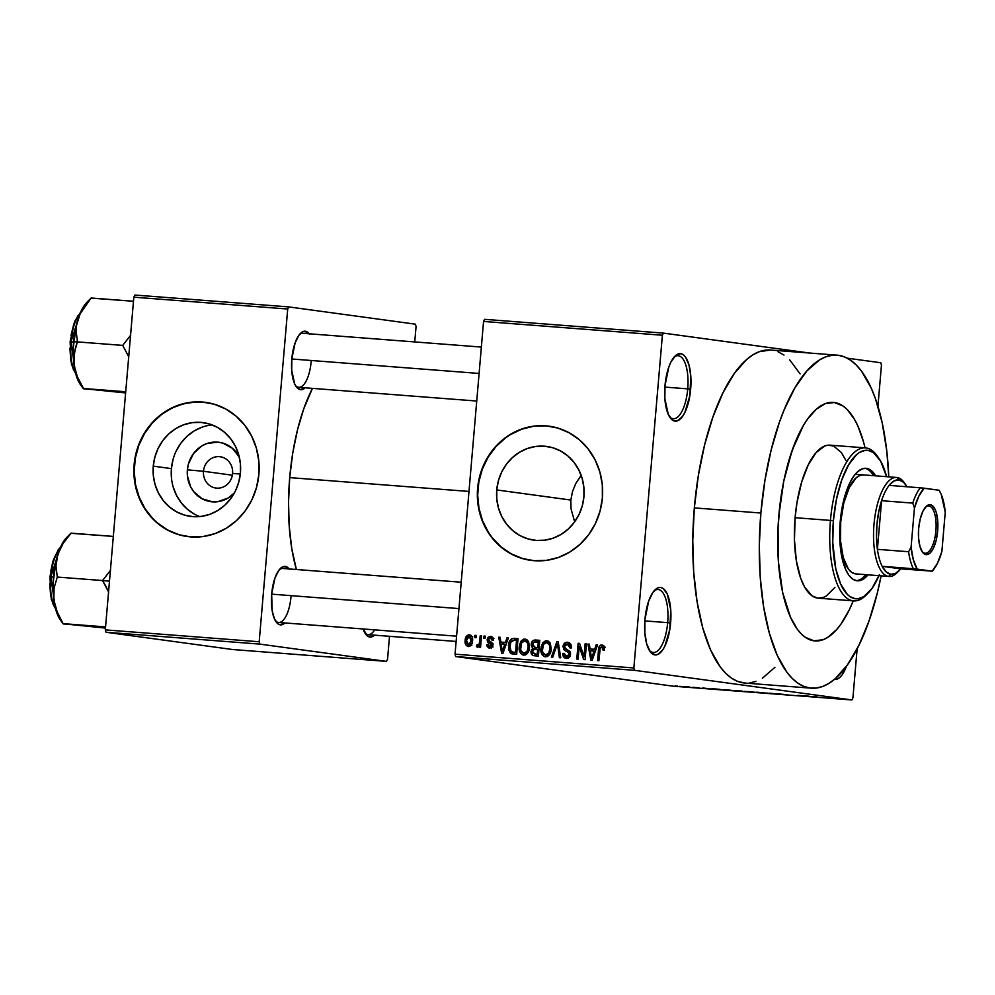 <?xml version="1.0" encoding="UTF-8"?>
<svg xmlns="http://www.w3.org/2000/svg" width="995" height="995" viewBox="0 0 995 995"><rect width="100%" height="100%" fill="white"/><g stroke="black" fill="none" stroke-linecap="round" stroke-linejoin="round"><path stroke-width="1.49" d="M669.349 416.507A31.591 12.077 94.4 0 0 687.732 388.858L690.667 389.132A33.855 12.935 -85.6 0 1 670.12 417.701A33.855 12.935 -85.6 0 1 664.996 385.637L664.859 398.672L668.292 414.455L672.483 420.114L674.933 421.109L677.495 420.798L682.558 416.395L684.858 412.465L689.858 395.674L690.791 376.098L688.95 364.779L685.406 356.894L683.167 354.655L680.717 353.66L675.593 355.563L670.792 362.304L668.764 367.192L664.996 385.637A33.855 12.935 -85.6 0 1 674.871 356.247A33.855 12.935 -85.6 0 1 690.667 389.132L687.732 388.858A31.591 12.077 -85.6 0 1 673.317 418.721A31.591 12.077 -85.6 0 1 669.349 416.507M846.384 666.351A33.855 12.935 -85.6 0 1 834.419 679.386L837.156 679.1L839.73 677.508L842.218 674.697L846.558 665.879M649.312 650.307A31.591 12.077 94.4 0 0 667.682 622.659L670.618 622.932A33.855 12.935 -85.6 0 1 650.083 651.501A33.855 12.935 -85.6 0 1 644.947 619.437L644.822 632.472L646.663 643.79L650.208 651.675L654.897 654.909L657.459 654.598L662.508 650.195L664.822 646.265L669.809 629.474L670.754 609.898L667.322 594.115L663.13 588.455L660.68 587.46L658.118 587.771L653.056 592.174L648.715 600.992L644.947 619.437A33.855 12.935 -85.6 0 1 654.822 590.047A33.855 12.935 -85.6 0 1 670.618 622.932L667.682 622.659A31.591 12.077 -85.6 0 1 653.28 652.521A31.591 12.077 -85.6 0 1 649.312 650.307M203.477 471.269A15.796 14.589 -82.2 0 0 216.686 488.135A15.796 14.589 -82.2 0 0 232.594 473.521L240.33 473.981L232.594 473.521A15.796 14.589 97.8 0 1 215.903 488.047A15.796 14.589 97.8 0 1 203.477 471.269L232.357 475.212L203.477 471.269A15.796 14.589 97.8 0 1 220.169 456.742A15.796 14.589 97.8 0 1 232.594 473.521A15.796 14.589 -82.2 0 0 219.385 456.655A15.796 14.589 -82.2 0 0 203.477 471.269L187.383 469.851L203.477 471.269M239.297 457.016A29.974 27.686 97.8 0 0 209.348 442.812A29.974 27.686 97.8 0 0 187.383 469.851L187.408 475.722L190.605 486.804L193.652 491.592L202.06 498.744L212.433 501.841L217.868 501.679L228.203 497.985L234.41 492.911A29.974 27.686 97.8 0 1 203.079 499.279A29.974 27.686 97.8 0 1 187.383 469.851L188.403 464.068L193.453 453.62L201.774 445.971L206.786 443.583L217.557 442.128L222.892 443.111L232.457 448.347L239.372 457.165M212.171 424.915A47.3 43.705 -82.2 0 0 171.414 468.62L153.267 466.145A47.3 43.705 97.8 0 1 203.241 422.639A47.3 43.705 97.8 0 1 240.429 472.874L238.812 482.003L235.566 490.647L230.84 498.483L224.808 505.199L217.706 510.559L209.796 514.328L201.388 516.38L192.806 516.629L184.386 515.062L176.438 511.753L169.274 506.816L163.18 500.448L158.367 492.898L155.033 484.441L153.317 475.411L153.267 466.145L154.897 457.016L158.13 448.372L162.857 440.536L168.889 433.808L175.991 428.459L183.901 424.691L192.309 422.639L200.891 422.39L209.311 423.945L217.258 427.265L224.422 432.203L230.529 438.571L235.33 446.121L238.663 454.578L240.38 463.608L240.429 472.874A47.3 43.705 97.8 0 1 190.455 516.38A47.3 43.705 97.8 0 1 153.267 466.145L171.414 468.62A47.3 43.705 -82.2 0 0 199.672 516.579M205.828 402.403A67.71 62.548 -82.2 0 0 134.474 464.702L134.126 464.653A67.71 62.548 97.8 0 1 205.654 402.378A67.71 62.548 97.8 0 1 258.887 474.267L258.824 461.021L256.349 448.098L251.586 435.997L244.708 425.176L235.977 416.059L225.728 408.995L214.348 404.256L202.296 402.017L190.008 402.378L177.981 405.313L166.662 410.711L156.489 418.373L147.857 427.999L141.091 439.205L136.452 451.581L134.126 464.653L134.201 477.898L136.663 490.821L141.427 502.935L148.305 513.743L157.048 522.86L167.297 529.925L178.665 534.676L190.729 536.902L203.005 536.541L215.044 533.606L226.362 528.208L236.536 520.547L245.168 510.933L251.934 499.714L256.561 487.339L258.887 474.267A67.71 62.548 97.8 0 1 187.358 536.541A67.71 62.548 97.8 0 1 134.126 464.653L134.474 464.702A67.71 62.548 -82.2 0 0 187.545 536.566M583.928 496.667A47.3 43.705 97.8 0 1 533.954 540.173A47.3 43.705 97.8 0 1 496.754 489.95L570.856 500.05L571.018 508.756L574.675 521.815L571.018 508.756L570.856 500.05L572.511 491.455L575.831 483.408L580.657 476.12L575.831 483.408L572.511 491.455L570.856 500.05L496.754 489.95L498.383 480.821L501.617 472.177L506.343 464.342L512.375 457.613L519.49 452.265L527.387 448.496L535.795 446.444L544.377 446.195L552.81 447.75L560.745 451.058L567.909 455.996L574.015 462.364L578.829 469.926L582.15 478.384L583.878 487.413L583.928 496.667L582.299 505.796L579.065 514.452L574.339 522.288L568.307 529.004L561.192 534.352L553.282 538.133L544.887 540.185L536.305 540.434L527.872 538.867L519.925 535.559L512.773 530.621L506.666 524.253L501.853 516.691L498.532 508.234L496.803 499.204L496.754 489.95A47.3 43.705 97.8 0 1 546.728 446.444A47.3 43.705 97.8 0 1 583.928 496.667M549.327 426.208A67.71 62.548 -82.2 0 0 477.961 488.495L477.612 488.458A67.71 62.548 97.8 0 1 549.14 426.183A67.71 62.548 97.8 0 1 602.373 498.072L602.311 484.826L599.848 471.904L595.072 459.789L588.194 448.981L579.463 439.865L569.215 432.8L557.834 428.049L545.782 425.823L533.494 426.183L521.467 429.119L510.149 434.517L499.975 442.178L491.343 451.792L484.577 463.011L479.938 475.386L477.612 488.458L477.687 501.704L480.15 514.626L484.913 526.728L491.804 537.549L500.535 546.665L510.783 553.73L522.151 558.469L534.215 560.707L546.491 560.347L558.531 557.411L569.849 552.014L580.023 544.352L588.654 534.738L595.42 523.519L600.047 511.144L602.373 498.072A67.71 62.548 97.8 0 1 530.845 560.347A67.71 62.548 97.8 0 1 477.612 488.458L477.961 488.495A67.71 62.548 -82.2 0 0 531.031 560.372M295.503 385.538A27.076 10.348 94.4 0 0 311.136 361.707A27.076 10.348 -85.6 0 1 298.786 387.304A27.076 10.348 -85.6 0 1 295.503 385.538M305.166 387.801A29.34 11.206 -85.6 0 1 296.274 386.744A29.34 11.206 -85.6 0 1 291.821 358.946L291.709 370.252L294.682 383.921L296.373 386.893L300.44 389.692L305.166 387.801M275.341 620.681A27.076 10.348 94.4 0 0 290.975 596.863A27.076 10.348 -85.6 0 1 278.625 622.46A27.076 10.348 -85.6 0 1 275.341 620.681M285.005 622.957A29.34 11.206 -85.6 0 1 276.112 621.9A29.34 11.206 -85.6 0 1 271.672 594.102L272.145 610.594L274.533 619.077L278.165 623.989L280.279 624.848L285.005 622.957M364.854 632.895A27.076 10.348 94.4 0 0 374.667 629.86A27.076 10.348 -85.6 0 1 368.138 634.661A27.076 10.348 -85.6 0 1 364.854 632.895M374.518 635.158A29.34 11.206 -85.6 0 1 365.625 634.101A29.34 11.206 -85.6 0 1 363.138 628.977L367.677 636.191L372.018 636.788L374.518 635.158M644.835 620.892L667.682 622.659L644.835 620.892M664.884 387.092L687.732 388.858L664.884 387.092M837.044 355.153L770.503 350.029A166.998 63.817 94.4 0 0 694.336 507.898L760.876 513.034A166.998 63.817 -85.6 0 1 837.044 355.153A166.998 63.817 -85.6 0 1 888.771 476.854L886.769 450.859L882.192 422.8L875.401 398.547L871.234 388.137L861.608 371.272L856.222 364.978L850.538 360.19L844.593 356.956L838.462 355.315L832.181 355.265L825.838 356.819L819.47 359.966L806.92 370.886L795.055 387.59L784.296 409.455L779.471 422.067L771.15 450.026L764.869 480.747L760.876 513.034L694.336 507.898L692.769 540.521L693.702 572.224L697.085 601.776L702.793 628.069L710.617 650.058L720.243 666.924L725.629 673.229L731.313 678.018L737.258 681.252L744.869 683.055M289.707 477.612L468.993 491.443L289.707 477.612L288.525 502.301L289.222 526.28L291.784 548.655L296.386 569.501A126.377 48.295 94.4 0 1 289.707 477.612A126.377 48.295 94.4 0 1 312.455 388.361L303.774 408.771L297.48 429.927L292.729 453.173L289.707 477.612M853.262 600.868A119.611 45.708 -85.6 0 1 815.004 640.929A119.611 45.708 -85.6 0 1 778.849 515.485A119.611 45.708 -85.6 0 1 833.4 402.415A119.611 45.708 -85.6 0 1 865.053 447.862L863.486 441.792L865.053 447.862A119.611 45.708 -85.6 0 0 833.4 402.415A119.611 45.708 -85.6 0 0 778.849 515.485L783.761 481.157L789.01 460.051L795.614 441.295L803.326 425.636L807.492 419.169L816.273 409.219L825.365 403.597L834.407 402.515L843.063 406.01L847.143 409.442L854.581 419.504L857.889 426.034L863.486 441.792L857.889 426.034L854.581 419.504L847.143 409.442L843.063 406.01L834.407 402.515L829.917 402.49L825.365 403.597L816.273 409.219L807.492 419.169L803.326 425.636L792.157 450.325L783.761 481.157L780.068 503.831L778.065 527.188L778.849 515.485A119.611 45.708 -85.6 0 0 815.004 640.929A119.611 45.708 -85.6 0 0 853.262 600.868L849.046 610.296L840.899 624.176L836.571 629.661L827.591 637.484L823.027 639.735L813.985 640.817L805.328 637.322L801.261 633.89L797.405 629.375L790.503 617.298L782.655 592.473L778.389 561.553L778.065 527.188L778.389 561.553L782.655 592.473L790.503 617.298L797.405 629.375L801.261 633.89L805.328 637.322L813.985 640.817L823.027 639.735L827.591 637.484L836.571 629.661L840.899 624.176L849.046 610.296L853.262 600.868M484.615 319.32L663.441 333.114L809.607 353.038L663.441 333.114L484.615 319.32L483.558 321.447L662.384 335.24L633.865 667.956L455.038 654.175L483.558 321.447L484.615 319.32M847.205 358.175L880.786 362.752L881.458 365.115L877.926 406.258L881.458 365.115L880.786 362.752L847.205 358.175M455.698 656.538L634.524 670.319L851.882 699.958L673.055 686.164L455.698 656.538L455.038 654.175L483.558 321.447L662.384 335.24L663.441 333.114L662.384 335.24L633.865 667.956L634.524 670.319L633.865 667.956L455.038 654.175L455.698 656.538L673.055 686.164L851.882 699.958L634.524 670.319L455.698 656.538M681.898 686.525L688.702 687.135L682.595 686.488M692.955 687.246L698.627 687.943L692.955 687.246M703.254 688.043L709.87 688.776L703.254 688.043M726.885 689.871L736.748 690.978L726.885 689.871M748.402 691.525L758.488 692.657L748.402 691.525M769.632 693.167L780.839 694.386L769.632 693.167M797.866 695.343L805.179 696.264L797.866 695.343M817.082 696.836L812.741 696.525L817.082 696.836M808.96 696.189L800.701 695.555L808.96 696.189M787.343 694.784L777.431 693.801L787.567 694.759M764.148 692.794L756.411 692.221L764.148 692.794M742.419 691.115L734.671 690.542L742.419 691.115M719.733 689.311L711.475 688.677L719.733 689.311M696.736 687.545L698.913 687.756L696.736 687.545M687.657 686.836L689.833 687.06L687.657 686.836M675.182 685.878L677.359 686.102L675.182 685.878M857.13 648.902L852.926 697.831L851.882 699.958L852.926 697.831L857.13 648.902M474.913 635.332L474.727 637.584L476.045 637.683L476.244 635.444L474.913 635.332L476.232 635.519L474.913 635.332L474.727 637.584L476.045 637.683L476.244 635.444L474.913 635.332M483.993 636.041L483.794 638.28L485.125 638.392L485.311 636.141L483.993 636.041L485.311 636.215L483.993 636.041L483.794 638.28L485.125 638.392L485.311 636.141L483.993 636.041M506.99 637.807L505.448 642.422L500.871 642.073L500.124 637.285L498.731 637.173L501.617 653.23L502.997 653.342L508.383 637.919L506.99 637.807L508.346 637.994L506.99 637.807L505.448 642.422L500.871 642.073L500.124 637.285L498.731 637.173L501.617 653.23L502.997 653.342L508.383 637.919L506.99 637.807M528.619 641.75L526.691 639.499L523.88 639.064L521.032 641.103L519.427 645.183L519.241 649.387L520.584 653.329L523.009 655.046L526.119 654.511L527.972 652.558L529.29 648.64L528.619 641.75L525.037 638.989L521.032 641.103L519.241 646.663C518.631 651.004 520.099 653.827 523.644 655.145C527.425 654.362 529.365 651.737 529.464 647.247L528.619 641.75M550.359 643.429L548.432 641.178L545.621 640.743L542.772 642.782L541.168 646.862L540.981 651.066L542.325 655.008L544.75 656.712L547.859 656.19L549.713 654.237L551.031 650.32L550.359 643.429L546.765 640.668L542.772 642.782L540.969 648.33C540.372 652.683 541.84 655.506 545.372 656.812C549.165 656.041 551.106 653.416 551.205 648.927L550.359 643.429M569.526 657.011L566.503 656.588L564.14 653.329L562.797 653.429C562.648 656.302 563.842 657.969 566.379 658.441C568.817 658.404 570.197 657.061 570.521 654.411L564.339 646.588L567.249 644.101L570.11 648.031L571.453 647.919C571.665 644.71 570.359 642.832 567.523 642.272L564.414 643.305L563.008 646.514L563.879 649.71L569.09 653.006L568.754 655.63L566.988 656.6L564.936 655.954L564.14 653.329L562.797 653.429L563.543 656.837L566.379 658.441L569.252 657.421L570.533 653.628L569.302 650.892L564.799 648.367L564.613 645.506L565.72 644.35L567.896 644.213L569.488 645.357L570.11 648.031L571.453 647.919L570.657 644.101L567.523 642.272C564.911 642.26 563.406 643.678 563.008 646.514L564.7 650.419L568.916 652.62L569.202 654.262L566.279 656.563L569.7 657.036M596.216 644.685L594.662 649.3L590.085 648.951L589.351 644.163L587.958 644.051L590.831 660.12L592.224 660.22L597.597 644.797L596.216 644.685L597.572 644.872L596.216 644.685L594.662 649.3L590.085 648.951L589.351 644.163L587.958 644.051L590.831 660.12L592.224 660.22L597.597 644.797L596.216 644.685M601.726 646.762L603.045 650.158L604.388 650.046L603.094 645.27L600.731 645.083L599.251 646.551L597.572 660.63L598.903 660.742L600.296 647.596L602.186 646.887L603.045 650.158L604.388 650.046L604.027 646.414L601.938 644.922C599.562 645.382 598.405 647.061 598.492 649.959L597.572 660.63L598.903 660.742L600.196 647.832L601.726 646.762L605.258 647.235M585.122 643.84L584.04 656.426L579.55 643.404L578.132 643.292L576.777 659.026L578.107 659.138L579.189 646.514L583.692 659.561L585.097 659.673L586.453 643.939L585.122 643.84L586.441 644.014L585.122 643.84L584.04 656.426L579.55 643.404L578.132 643.292L576.777 659.026L578.107 659.138L579.189 646.514L583.692 659.561L585.097 659.673L586.453 643.939L585.122 643.84M556.889 641.663L551.392 657.073L552.772 657.185L557.461 643.554L559.389 657.695L560.757 657.794L558.183 641.763L556.889 641.663L558.195 641.837L556.889 641.663L551.392 657.073L552.772 657.185L557.461 643.554L559.389 657.695L560.757 657.794L558.183 641.763L556.889 641.663M535.658 640.021L533.183 640.444L531.616 642.559L531.218 645.481L532.711 648.33L531.305 650.133L531.106 653.093L532.872 655.444L538.407 656.078L539.763 640.332L535.658 640.021C532.984 639.934 531.517 641.377 531.231 644.325L532.711 648.33L530.994 651.514C530.895 654.063 532.002 655.481 534.303 655.755L538.407 656.078L539.763 640.332L535.658 640.021M514.141 638.355L511.654 638.778L509.863 640.693L508.495 649.337L510.671 653.528L516.666 654.399L518.022 638.666L514.141 638.355C510.385 638.902 508.495 641.427 508.457 645.929L510.895 653.653L516.666 654.399L518.022 638.666L514.141 638.355M489.739 646.563L492.363 646.912L489.739 646.563L488.209 644.586L486.866 644.698L488.222 644.872L486.866 644.698L489.652 648.193L492.911 645.17L488.445 639.611L490.386 637.969L492.189 640.37L493.52 640.27L490.61 636.34L488.159 637.21L487.09 639.797L487.761 642.409L491.567 645.021L489.739 646.563L488.209 644.586L486.866 644.698L487.202 646.601L489.055 648.106L491.667 647.683L492.799 643.815L488.433 639.885L489.067 638.317L490.386 637.969L491.766 638.728L492.189 640.37L493.52 640.27L492.848 637.584L490.933 636.377L487.09 639.797L491.231 644.312L491.567 645.295L489.602 646.539L493.035 647.011M480.212 635.743L479.254 644.001L478.284 645.17L476.953 644.959L476.431 646.563L477.463 647.247L479.391 645.357L479.229 647.185L480.56 647.297L481.53 635.842L480.212 635.743L481.53 635.929L480.212 635.743L479.254 644.001L476.953 644.959L476.431 646.563L477.637 647.272L479.391 645.357L479.229 647.185L480.56 647.297L481.53 635.842L480.212 635.743M469.354 634.698L466.195 636.564L465.15 640.457L465.784 644.76L468.346 646.551L471.481 644.748L472.538 640.917L472.14 636.974L469.354 634.698C466.58 635.245 465.187 637.161 465.15 640.457C464.69 643.616 465.76 645.643 468.346 646.551C471.095 646.041 472.488 644.163 472.538 640.917C473.035 637.708 471.978 635.643 469.354 634.698L469.59 634.723M105.968 632.248L259.844 644.113L386.495 661.389L232.619 649.524L105.968 632.248L105.308 629.885L133.827 297.169L287.704 309.035L259.185 641.75L105.308 629.885L133.827 297.169L134.885 295.042L288.761 306.908L415.4 324.171L416.072 326.534L414.741 341.932L416.072 326.534L415.4 324.171L288.761 306.908L134.885 295.042L133.827 297.169L287.704 309.035L288.761 306.908L287.704 309.035L259.185 641.75L259.844 644.113L259.185 641.75L105.308 629.885L105.968 632.248L232.619 649.524L386.495 661.389L259.844 644.113L105.968 632.248M389.505 636.315L387.54 659.25L386.495 661.389L387.54 659.25L389.505 636.315M289.358 569.202L287.418 567.249L283.077 566.653L278.7 570.471L274.931 578.12L271.672 594.102A29.34 11.206 -85.6 0 1 280.217 568.63A29.34 11.206 -85.6 0 1 289.172 568.953M309.52 334.046L307.579 332.106L303.239 331.509L298.848 335.327L295.092 342.976L291.821 358.946A29.34 11.206 -85.6 0 1 300.378 333.474A29.34 11.206 -85.6 0 1 309.333 333.798M299.433 334.556A27.076 10.348 -85.6 0 1 302.953 333.313M279.272 569.712A27.076 10.348 -85.6 0 1 282.791 568.456L461.207 582.212M800.092 373.896L789.682 359.842M783.998 355.053L778.053 351.82M770.553 350.029L759.297 351.695L752.929 354.829L746.598 359.543L734.335 373.423L722.967 392.801L712.93 416.93L704.609 444.902L698.328 475.61L694.336 507.898A166.998 63.817 94.4 0 0 744.82 683.043L811.36 688.179A166.998 63.817 -85.6 0 1 760.876 513.034L759.309 545.658L760.242 577.349L763.625 606.913L769.334 633.193L777.157 655.195L786.784 672.06L792.169 678.354L797.853 683.142L803.798 686.376L809.93 688.03L816.211 688.067L822.566 686.513L828.934 683.366L835.253 678.665L847.516 664.784L858.884 645.407L868.921 621.266L877.242 593.306L881.135 575.856A166.998 63.817 -85.6 0 1 811.36 688.179M749.67 682.943L756.026 681.388M762.394 678.242L774.931 667.322M673.913 357.304A31.591 12.077 -85.6 0 1 678.18 355.725A31.591 12.077 -85.6 0 1 687.732 388.858A31.591 12.077 94.4 0 0 673.913 357.304M653.877 591.105A31.591 12.077 -85.6 0 1 658.13 589.525A31.591 12.077 -85.6 0 1 667.682 622.659A31.591 12.077 94.4 0 0 653.877 591.105M546.118 425.872L533.842 426.221L521.815 429.156L510.485 434.566L505.236 438.123L495.784 446.805L488.047 457.277L482.326 469.13L478.831 481.916L477.687 495.137L478.968 508.283L482.6 520.858L488.445 532.375L492.139 537.598L500.871 546.715L511.131 553.78L522.499 558.518M581.204 475.448L580.657 476.12M202.632 402.067L196.488 401.918L184.274 403.572L172.545 407.763L161.75 414.318L152.297 422.999L144.561 433.472L138.84 445.325L135.332 458.11L134.201 471.331L135.482 484.478L139.113 497.052L144.959 508.569L152.807 518.594L157.384 522.91L167.633 529.974L179.013 534.713M202.047 427.166L194.137 430.935L187.035 436.283L181.003 443.011L176.277 450.847M173.03 459.491L171.414 468.62L171.463 477.874M173.18 486.903L176.513 495.361L181.314 502.923L187.421 509.291L194.585 514.228M604.251 647.111L601.913 646.787M599.811 650.133L598.492 649.959L599.811 650.133M602.734 646.899L603.679 645.805M603.791 645.743L602.671 647.011M592.547 650.991L592.224 649.237L592.547 650.991M589.363 644.25L587.958 644.051L589.363 644.25M593.517 649.412L590.085 648.951L593.517 649.412M595.968 649.474L594.662 649.3L595.968 649.474M594.065 651.103L592.435 655.593L593.779 655.78L592.435 655.593L591.577 658.528L592.759 658.69L591.577 658.528L590.383 650.817L595.346 651.277L594.065 651.103L591.577 658.528L590.383 650.817L594.065 651.103M580.694 646.725L579.189 646.514L580.694 646.725M579.587 643.491L578.132 643.292L579.587 643.491M585.358 656.613L584.04 656.426L585.358 656.613M567.249 644.101L570.993 644.611M567.909 658.267L566.603 656.613M566.503 656.588L569.6 657.011M570.521 654.436L569.202 654.262L570.521 654.436M570.421 652.832L568.916 652.62L570.421 652.832M570.048 651.837L566.926 651.414L570.048 651.837M570.346 651.874L564.7 650.419L568.12 650.879L566.901 649.623M564.327 646.7L563.008 646.514L564.327 646.7M567.523 644.138L569.438 642.857M569.289 642.894L567.287 644.461M566.715 649.237L570.011 651.75M566.329 655.68L567.523 657.969M558.904 646.228L557.772 646.078L558.904 646.228M558.494 643.69L557.461 643.554L558.494 643.69M546.927 656.638L545.422 654.959M546.616 642.509L549.427 644.835L549.874 648.802L548.83 652.944L545.521 654.971L548.792 655.419L544.029 654.411L542.362 651.203L543.382 644.474L546.616 642.509C549.252 643.479 550.334 645.581 549.874 648.802L551.193 648.976L549.874 648.802C549.887 652.285 548.432 654.349 545.521 654.971L542.549 652.086L542.3 648.479L540.969 648.33L542.287 648.516C542.337 645.108 543.78 643.118 546.616 642.509L548.655 641.315M544.688 643.044L542.772 642.782L544.688 643.044M547.947 641.613L546.578 642.77M545.347 654.834L547.014 656.688M545.521 654.971L548.68 655.407M534.526 653.553L536.293 655.904L534.638 653.939M532.325 651.7L530.994 651.514L532.325 651.7M535.559 649.275L536.131 648.802L532.711 648.33L536.131 648.802L534.962 647.372M532.549 644.511L531.231 644.325L532.549 644.511M535.621 641.875L539.079 640.481L536.989 640.718L535.409 642.198M534.85 647.061L536.131 648.802L535.447 649.399M535.198 647.384L532.623 645.606L533.444 642.322L538.283 642.073L537.797 647.596L539.116 647.77L534.725 647.335L538.618 647.857L535.198 647.384L532.561 644.424L534.079 641.949L539.588 642.248L538.283 642.073L537.797 647.596L535.198 647.384L538.059 647.795M534.937 653.951L532.623 652.994L532.922 649.785L537.648 649.436L537.238 654.125L538.556 654.312L534.253 653.877L538.357 654.424L534.937 653.951L532.337 651.364L533.755 649.287L538.967 649.611L537.648 649.436L537.238 654.125L534.937 653.951L537.586 654.337M525.198 654.959L523.681 653.28M524.887 640.83L527.686 643.156L528.134 647.123L527.089 651.265L523.78 653.305L527.051 653.74L522.288 652.732L520.621 649.524L521.641 642.807L524.887 640.83C527.512 641.812 528.594 643.902 528.134 647.123L529.452 647.31L528.134 647.123C528.146 650.618 526.691 652.67 523.78 653.305L520.808 650.407L520.559 646.812L519.241 646.663L520.559 646.837C520.596 643.429 522.039 641.439 524.887 640.83L526.915 639.636M522.947 641.365L521.032 641.103L522.947 641.365M526.206 639.934L524.838 641.091M523.606 653.155L525.273 655.008M523.78 653.305L527.051 653.752M512.4 651.75L514.564 654.237L510.895 653.653L514.315 654.125L512.587 652.21L515.634 652.608M509.763 646.103L508.457 645.929L509.763 646.103M513.893 640.195L516.542 640.394L515.51 652.459L516.815 652.633L513.159 652.272L516.815 652.757L511.517 651.936L509.925 649.586L510.634 642.248L514.154 640.208L517.86 640.581L516.542 640.394L515.51 652.459L511.306 651.812L509.776 646.053L511.206 641.253L517.562 638.827L515.087 639.25L513.644 640.593M516.293 638.865L515.671 639.001M512.848 652.708L513.482 653.528M503.321 644.113L503.01 642.36L503.321 644.113M500.137 637.36L498.731 637.173L500.137 637.36M504.291 642.534L500.871 642.073L504.291 642.534M506.741 642.596L505.448 642.422L506.741 642.596M504.838 644.225L503.209 648.715L504.552 648.889L503.209 648.715L502.351 651.638L503.545 651.8L502.351 651.638L501.157 643.939L506.119 644.399L504.838 644.225L502.351 651.638L501.157 643.939L504.838 644.225M490.386 637.969L493.918 638.454M493.209 638.355L490.585 637.994M491.256 647.932L490.485 646.663M492.873 645.469L491.567 645.295L492.873 645.469M492.923 644.549L491.231 644.312L492.923 644.549M492.836 643.964L489.776 643.541L492.836 643.964M492.799 643.827L490.597 641.713M488.445 639.972L487.09 639.797L488.445 639.972M491.244 638.081L492.413 637.074M490.572 641.576L493.197 644.014M490.435 646.451L491.393 648.043M480.709 645.544L479.391 645.357L480.709 645.544M478.545 646.85L476.431 646.563L478.545 646.85M477.886 645.233L476.953 644.959M480.821 644.213L479.254 644.001L480.821 644.213M481.02 641.862L479.702 641.675L481.02 641.862M469.976 646.228L469.093 645.009M466.481 640.643L465.15 640.457L466.481 640.643M470.013 636.439L471.157 635.494M471.244 635.444L469.615 637.024M469.006 644.797L469.466 645.631M468.521 644.922L466.68 643.218L466.493 640.457L467.501 637.21L469.317 636.352L471.182 638.728L470.2 644.063L468.521 644.922L466.493 640.457L469.18 636.34L471.22 640.817L472.525 640.991L471.22 640.817L468.521 644.922L471.108 645.27L468.384 644.909L471.804 645.369M469.416 636.365L472.028 636.725M469.18 636.34L472.737 636.812M815.228 696.674L814.258 696.6M814.582 696.624L813.587 696.662M809.855 696.413L806.174 696.09L809.855 696.413M768.575 693.353L767.518 693.167M756.536 692.197L757.382 692.396M758.725 692.495L767.095 693.229L757.891 692.259M754.67 692.221L750.454 691.948L754.67 692.221M751.872 691.836L747.444 691.55L751.872 691.836M746.835 691.687L745.777 691.5M734.795 690.53L735.641 690.717M744.434 691.388L745.367 691.438M723.825 689.697L724.907 689.896M730.131 690.157L725.293 689.833L730.131 690.157M720.629 689.535L716.947 689.199L720.629 689.535M703.788 688.08L702.681 688.067M708.328 688.627L707.159 688.565M695.803 687.732L696.612 687.744M695.891 687.57L695.107 687.632M688.727 687.135L687.943 686.998M679.796 686.289L680.617 686.426M766.175 693.067L767.108 693.117M736.984 690.816L736.151 690.58M686.625 686.886L685.928 686.936M928.944 505.982A23.693 9.054 94.4 0 0 925.4 507.263A23.693 9.054 -85.6 0 1 928.745 505.957A23.693 9.054 -85.6 0 1 928.944 505.982L928.944 505.982A23.693 9.054 -85.6 0 1 935.922 530.546A23.693 9.054 -85.6 0 1 925.101 553.22A23.693 9.054 -85.6 0 1 924.89 553.195L926.022 554.638A25.049 9.577 -85.6 0 1 922.464 552.125A25.049 9.577 -85.6 0 1 918.621 528.954A25.049 9.577 -85.6 0 1 925.972 506.642A25.049 9.577 -85.6 0 1 930.3 504.726L928.944 505.982L930.3 504.726L932.116 505.46L935.225 509.651L936.394 512.96L937.763 521.33L937.663 530.982L936.121 540.434L933.372 548.245L929.827 553.232L926.022 554.638L922.552 552.237L919.94 546.417L918.572 538.034L918.671 528.395L920.213 518.942L922.962 511.119L926.507 506.132L930.3 504.726A25.049 9.577 -85.6 0 1 937.663 530.982A25.049 9.577 -85.6 0 1 926.022 554.638L924.89 553.195A23.693 9.054 -85.6 0 1 922.004 551.417A23.693 9.054 94.4 0 0 924.89 553.195A23.693 9.054 94.4 0 0 935.909 530.808A23.693 9.054 94.4 0 0 928.944 505.982M898.945 479.913A47.387 18.109 -85.6 0 1 905.686 484.677A47.387 18.109 -85.6 0 1 907.017 486.766L903.597 482.276L898.945 479.913L893.995 480.971L889.107 485.386A47.387 18.109 -85.6 0 1 898.945 479.913L897.055 477.5L898.945 479.913M898.112 571.603A49.651 18.967 -85.6 0 1 888.995 576.466A49.651 18.967 -85.6 0 1 888.572 576.416A49.651 18.967 94.4 0 0 897.167 572.635L899.045 570.72A47.387 18.109 -85.6 0 1 890.848 574.326L888.572 576.416L855.302 573.854L888.572 576.416A49.651 18.967 -85.6 0 1 873.946 524.95A49.651 18.967 -85.6 0 1 896.632 477.451A49.651 18.967 -85.6 0 1 897.055 477.5A49.651 18.967 -85.6 0 1 904.89 483.645M905.686 484.677L904.119 482.488A49.651 18.967 94.4 0 0 897.055 477.5A49.651 18.967 94.4 0 0 873.996 524.39A49.651 18.967 94.4 0 0 888.572 576.416L890.848 574.326L895.798 573.269L900.686 568.841A47.387 18.109 -85.6 0 1 899.045 570.72M900.686 568.841L882.167 566.317L886.197 571.951L890.848 574.326A47.387 18.109 -85.6 0 1 882.167 566.317A47.387 18.109 -85.6 0 1 877.403 549.339L881.582 500.696L878.66 512.139L876.931 524.663L876.495 537.375L877.403 549.339A47.387 18.109 -85.6 0 1 881.582 500.696A47.387 18.109 -85.6 0 1 889.107 485.386A47.387 18.109 94.4 0 0 881.582 500.696L912.763 503.109L914.442 507.985L911.084 547.188L908.597 551.74L877.403 549.339L881.582 500.696L912.763 503.109A47.387 18.109 -85.6 0 1 920.3 487.799L889.107 485.386L920.3 487.799A47.387 18.109 94.4 0 0 912.763 503.109L914.442 507.985L911.084 547.188L913.335 559.824L917.241 569.128L932.153 571.167L900.686 568.841L882.167 566.317L932.153 571.167L937.539 563.133L941.892 551.379L945.25 512.189L941.233 494.403L939.093 490.236L920.3 487.799L924.181 488.197L918.795 496.244L914.442 507.985A45.136 17.251 -85.6 0 1 924.181 488.197L939.093 490.236A45.136 17.251 -85.6 0 1 945.25 512.189L941.892 551.379A45.136 17.251 -85.6 0 1 932.153 571.167L900.686 568.841M877.403 549.339A47.387 18.109 94.4 0 0 882.167 566.317L913.36 568.73A47.387 18.109 -85.6 0 1 908.597 551.74L877.403 549.339M908.597 551.74A47.387 18.109 94.4 0 0 913.36 568.73L917.241 569.128A45.136 17.251 -85.6 0 1 911.084 547.188L908.597 551.74M856.26 580.657A56.416 21.554 94.4 0 0 865.936 574.687L863.287 577.436M868.026 574.849A56.416 21.554 -85.6 0 1 857.292 580.806A56.416 21.554 -85.6 0 1 840.228 521.641L843.71 500.348L849.904 482.749L853.747 476.207L857.889 471.518L862.18 468.856L866.446 468.346L870.525 470.001L875.65 475.834A56.416 21.554 -85.6 0 0 865.961 468.297A56.416 21.554 -85.6 0 0 840.228 521.641L840.016 543.369L841.161 553.357L845.738 569.662L848.984 575.359L852.727 579.102L856.807 580.757L861.073 580.247L868.026 574.849M865.451 447.887L830.104 445.163A76.727 29.315 94.4 0 0 795.104 517.698L830.452 520.422A76.727 29.315 -85.6 0 1 865.451 447.887A76.727 29.315 -85.6 0 1 877.789 456.804A76.727 29.315 94.4 0 0 877.005 455.673A76.727 29.315 94.4 0 0 830.452 520.422L833.387 520.708A74.476 28.457 -85.6 0 1 878.573 457.849A74.476 28.457 -85.6 0 1 886.595 476.68L880.55 460.946L873.374 452.538L867.988 450.362L865.19 450.349L859.518 452.439L856.695 454.541L848.623 464.764L841.683 480.137L836.447 499.328L833.387 520.708L832.753 542.399L835.763 568.642L840.651 584.102L847.342 594.425L849.879 596.565L855.265 598.741L858.063 598.766L863.735 596.664L872.03 588.381L879.418 574.588M888.995 576.466L855.725 573.891A49.651 18.967 -85.6 0 1 840.725 521.828A49.651 18.967 -85.6 0 1 863.361 474.889M834.917 587.423L826.372 595.968L823.45 597.41L817.641 598.107L812.094 595.856L804.706 587.212L800.676 578.232L796.361 560.832L794.458 540.061L795.104 517.698L796.945 502.861L801.622 482.14L808.263 464.814L816.261 452.389L824.954 445.922L827.865 445.213L833.574 445.984L841.384 452.563L845.812 460.312M795.104 517.698A76.727 29.315 94.4 0 0 818.3 598.169L853.648 600.893A76.727 29.315 -85.6 0 1 830.452 520.422L795.104 517.698M867.205 593.978A76.727 29.315 -85.6 0 1 853.648 600.893M830.452 520.422A76.727 29.315 94.4 0 0 866.259 594.985L868.15 593.07A74.476 28.457 -85.6 0 1 833.387 520.708L830.452 520.422M878.958 575.682A74.476 28.457 -85.6 0 1 868.15 593.07M864.916 468.284A56.416 21.554 94.4 0 1 873.573 475.672L872.18 473.583M855.302 573.854L851.72 572.399L848.424 569.103L843.238 557.548L840.526 540.944L840.725 521.828L843.772 503.097L849.232 487.612L856.26 477.712L860.028 475.386L863.784 474.938M291.821 358.996L479.105 373.448L291.821 358.996M76.54 325.265L77.884 319.457A45.422 17.363 94.4 0 0 73.63 341.77L77.436 341.907L76.13 330.937L76.54 325.265L80.135 313.811L83.232 308.326L91.266 298.015L133.479 301.261L91.03 298.127L80.135 313.811L76.428 324.631L73.269 347.69L74.003 364.705L74.239 352.877L77.436 341.907L76.13 330.937L76.54 325.265M70.944 341.82L80.222 313.077A33.855 12.935 94.4 0 0 70.944 341.82L73.605 342.019L70.944 341.82A33.855 12.935 94.4 0 0 75.583 373.15L70.944 341.82L70.11 341.77L70.944 341.82M130.755 335.079L122.721 345.389L77.436 341.907L122.721 345.389L128.828 357.006L122.721 345.389L130.755 335.079M84.762 388.659L125.619 392.925L83.269 388.622L125.731 391.756L83.505 388.498L77.386 376.881L74.003 364.705L77.287 378.585L80.682 385.015M86.913 302.293L81.416 310.465L77.884 319.457A45.422 17.363 94.4 0 1 86.876 302.331L91.043 298.09M83.667 388.796L89.251 389.281M70.993 335.514L73.829 324.084L77.996 315.626M75.259 372.739L73.381 369.456L70.745 360.066L69.911 348.138M83.505 388.498L77.386 376.881L74.003 364.705A45.422 17.363 94.4 0 0 80.52 384.791L83.281 388.635M75.558 347.267L77.436 341.907L73.63 341.77A45.422 17.363 94.4 0 0 74.003 364.705L73.68 358.71L75.558 347.267M458.944 608.592L271.66 594.152L458.944 608.592M105.88 586.291L108.679 592.162L102.56 580.545L57.287 577.05L55.969 566.08L57.722 554.601L63.071 543.481L70.869 533.283L113.318 536.417L71.105 533.158L63.071 543.481L59.974 548.966L56.267 559.775L53.108 582.846L53.842 599.848L54.078 588.02L57.287 577.05L102.56 580.545L105.88 586.291M109.487 581.192L102.56 580.545L109.487 581.192M55.434 608.306L50.795 576.963L49.949 576.926L50.795 576.963A33.855 12.935 94.4 0 0 55.434 608.306M53.444 577.175L50.795 576.963L53.444 577.175M64.6 623.815L105.47 628.081L63.108 623.778L57.225 612.037L53.842 599.848L55.77 609.599L60.521 620.171M110.594 570.222L102.56 580.545L110.594 570.222M105.569 626.912L63.344 623.654L105.569 626.912M63.506 623.952L69.103 624.425M66.752 537.437L61.255 545.608L57.722 554.601A45.422 17.363 94.4 0 0 53.842 599.848L54.078 588.02L57.287 577.05L55.969 566.08L57.722 554.601A45.422 17.363 94.4 0 1 66.715 537.474L70.881 533.245M60.061 548.22A33.855 12.935 94.4 0 0 50.795 576.963L60.061 548.22M55.098 607.883L53.22 604.599L50.583 595.209L49.75 583.294M50.832 570.657L53.668 559.24L57.834 550.77M63.108 623.778L57.225 612.037L53.842 599.848A45.422 17.363 94.4 0 0 60.359 619.947L63.12 623.79M296.572 387.142L476.742 401.035M300.739 333.138L481.369 347.068M546.815 642.534L550.235 643.006M525.074 640.855L528.494 641.327M477.737 645.22L479.354 645.432M855.24 474.267L896.632 477.451M877.005 455.673L878.573 457.849M80.657 312.069L74.749 321.248L70.11 341.77L71.429 364.182L75.869 374.219M456.133 641.452L368.138 634.661M278.625 622.46L456.581 636.178M55.708 609.363L51.267 599.338L49.949 576.926L52.76 561.628L58.27 549.7L60.508 547.213"/></g></svg>
